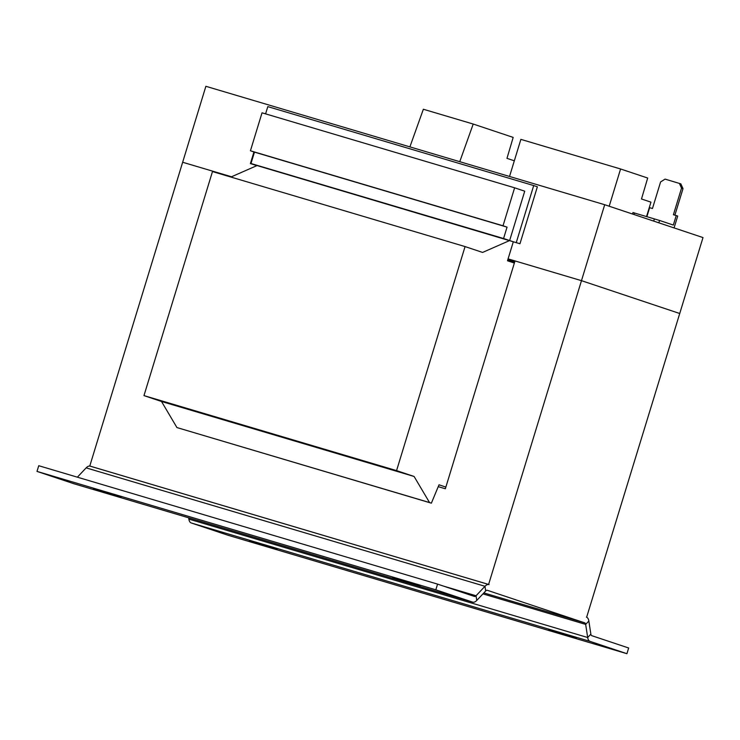 <?xml version="1.0" encoding="UTF-8"?>
<svg xmlns="http://www.w3.org/2000/svg" width="740" height="740" viewBox="0 0 740 740"><rect width="100%" height="100%" fill="white"/><g stroke="black" fill="none" stroke-linecap="round" stroke-linejoin="round"><path stroke-width="1.11" d="M392.404 577.163L420.135 586.126L392.404 577.163M93.286 488.354L121.018 497.308L93.286 488.354M548.581 629.379L576.312 638.333L548.581 629.379M249.463 540.561L277.195 549.515L249.463 540.561M507.742 259.971L514.596 262.265M507.899 259.481L514.753 261.775M445.868 487.087L439.014 484.802L431.365 503.172L429.533 502.553L414.095 476.468L396.566 470.612L465.062 246.577L482.591 252.433L509.638 240.546L503.57 238.521L507.057 227.134L503.015 225.783L514.624 187.803L524.725 191.188L509.638 240.546L513.31 241.776L507.501 260.767L514.356 263.052M230.889 177.045L257.048 165.556L250.98 163.522L254.468 152.135L250.425 150.784L262.034 112.813L514.624 187.803M431.365 503.172L176.943 427.563L161.505 401.478L143.976 395.613L212.472 171.578L465.062 246.577M176.943 427.563L429.533 502.553M161.505 401.478L414.095 476.468M143.976 395.613L396.566 470.612M253.95 151.959L250.398 163.577L519.961 243.747L537.37 186.794L533.697 185.564L516.279 242.526M250.98 163.522L503.57 238.521M254.468 152.135L507.057 227.134M250.425 150.784L503.015 225.783M265.595 113.868L267.815 106.625L533.697 185.564M519.961 243.747L513.31 241.776M250.398 163.577L256.854 165.631M438.237 486.652L445.351 488.761L515.012 260.933L581.483 280.664L488.604 584.443L89.781 466.024L205.877 86.302L604.7 204.721L703 237.577L586.644 617.225M182.651 162.254L231.537 176.768L182.762 162.282M488.909 584.554L90.243 466.182A9.925 4.838 -73.5 0 0 90.16 466.154A9.925 4.838 -73.5 0 0 86.145 467.874L77.376 477.18M482.933 593.887L585.664 624.394L588.846 621.017L590.862 634.143A3.968 1.933 -73.5 0 0 591.815 635.688L628.658 648L626.919 653.698L590.076 641.386A9.925 4.838 -73.5 0 1 587.68 637.519L585.664 624.394A3.968 1.933 106.5 0 0 584.702 622.849L487.327 590.289A3.968 1.933 106.5 0 0 487.29 590.279A3.968 1.933 106.5 0 0 485.68 590.973L476.763 600.436L476.051 595.755L484.968 586.293A9.925 4.838 106.5 0 1 488.992 584.572A9.925 4.838 106.5 0 1 489.066 584.6L488.604 584.443M679.672 313.492L581.483 280.664L508.084 258.871M586.903 617.308L586.45 617.151A9.925 4.838 106.5 0 1 588.846 621.017M443.251 586.024L476.051 595.755A3.968 1.933 -73.5 0 1 474.442 596.449A3.968 1.933 -73.5 0 1 474.405 596.44L437.571 584.119L38.739 465.71L37 471.399L435.823 589.817L437.571 584.119M476.763 600.436A9.925 4.838 -73.5 0 1 472.74 602.157A9.925 4.838 -73.5 0 1 472.666 602.138L73.843 483.72A9.925 4.838 106.5 0 0 73.917 483.738A9.925 4.838 106.5 0 0 73.991 483.766M435.823 589.817L472.666 602.138M73.843 483.72L37 471.399M590.862 634.143L587.68 637.519L188.848 519.101L188.654 517.806M188.848 519.101A9.925 4.838 106.5 0 0 191.253 522.967L228.087 535.279L626.919 653.698M409.895 146.881L423.354 109.243L473.212 124.043L513.181 137.409L506.974 158.351L514.328 160.811M459.753 161.681L473.212 124.043M609.196 206.22L620.582 168.979L647.694 178.035L641.488 198.986L650.95 202.149L646.547 216.524M509.536 176.462L520.877 139.37L620.582 168.979M679.783 313.519L581.483 280.664L604.7 204.721M646.908 216.626L649.646 207.672L652.467 208.513L660.598 181.929L665.084 179.117L680.837 183.853L683.002 188.635L681.531 188.145L673.409 214.73L676.231 215.562L673.326 225.062L659.553 220.455L658.831 222.814M681.531 188.145L679.376 183.363M674.889 215.164L683.002 188.635M676.231 215.562L677.701 216.062L674.075 227.911M632.515 214.017L632.959 212.556L659.553 220.455M634.448 212.926L633.967 214.498M653.698 221.103L654.391 218.855M584.702 622.849L483.858 592.907M485.68 590.973L484.968 586.293L86.145 467.874M590.076 641.386L191.253 522.967M256.549 543.29L256.706 542.762M555.666 632.099L555.832 631.572M100.363 491.082L100.529 490.546M399.489 579.892L399.646 579.365M488.992 584.572L90.16 466.154M472.74 602.157L73.917 483.738"/></g></svg>
